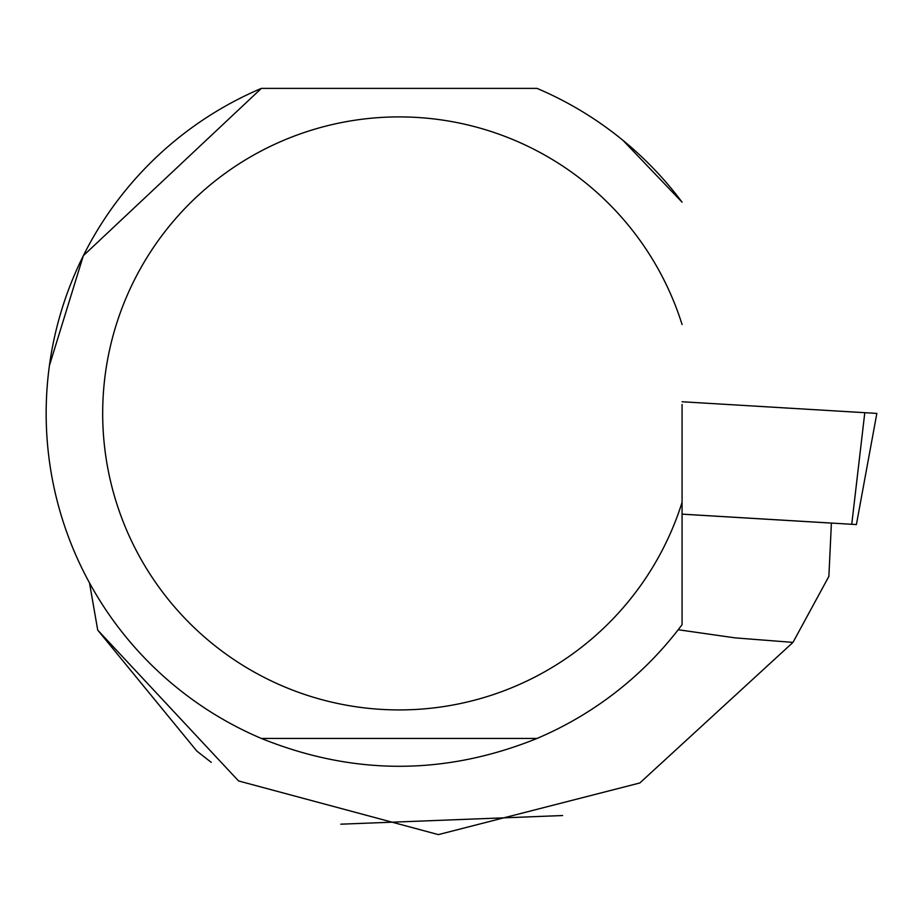 <?xml version="1.0" encoding="UTF-8"?>
<svg xmlns="http://www.w3.org/2000/svg" width="923" height="923" viewBox="0 0 923 923"><rect width="100%" height="100%" fill="white"/><g stroke="black" fill="none" stroke-linecap="round" stroke-linejoin="round"><path stroke-width="1.38" d="M851.744 524.287L864.793 412.696L682.074 401.759L876.85 413.412L856.406 524.564L682.074 514.134M211.217 762.34L196.818 751.068L97.723 630.109L238.572 780.962L438.367 834.611L639.835 782.969L792.984 642.385L828.877 576.39L831.392 523.099L682.074 514.169M340.818 824.181L562.638 815.54M792.984 642.385L735.285 637.897L678.209 629.74M89.519 582.944L97.723 630.109M537.024 738.446C445.14 775.562 353.255 775.562 261.371 738.446L537.024 738.446A353.048 353.048 0 0 0 682.074 624.652L682.074 404.47M623.002 140.377L682.074 202.183A353.048 353.048 0 0 0 537.024 88.389L261.371 88.389L83.347 255.671L49.392 365.658M574.567 719.825L579.863 716.733M261.371 738.446A353.048 353.048 0 0 1 261.371 88.389M682.074 502.308A296.525 296.525 0 0 1 225.685 653.865A296.525 296.525 0 0 1 225.685 172.959A296.525 296.525 0 0 1 682.074 324.527"/></g></svg>
